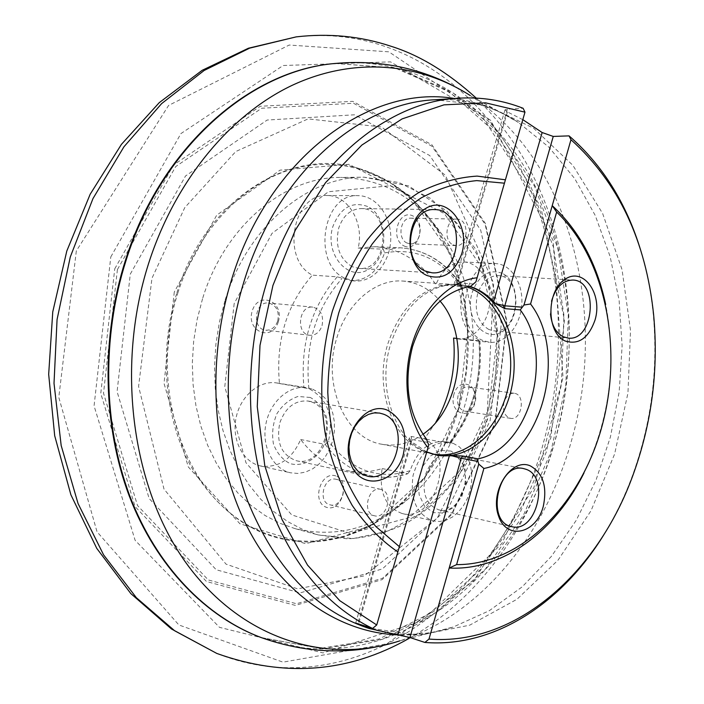 <?xml version="1.0" encoding="UTF-8"?>
<svg xmlns="http://www.w3.org/2000/svg" width="704" height="704" viewBox="0 0 704 704"><rect width="100%" height="100%" fill="white"/><g stroke="black" fill="none" stroke-linecap="round" stroke-linejoin="round"><path stroke-width="0.53" stroke-dasharray="3.52 2.64" d="M522.808 119.654L507.417 111.936L504.988 109.85L507.355 109.146L523.107 108.275M640.895 250.967C646.967 271.146 651.068 292.081 653.215 313.764C658.354 369.398 651.394 423.474 632.333 475.992C624.774 496.426 615.498 515.636 604.516 533.623M174.293 292.002L164.006 383.284L188.276 466.902L239.923 523.785L305.73 543.699L371.422 526.064L425.181 477.356L458.885 407.818L467.905 329.296L450.78 254.258L409.253 195.316L348.946 164.314L280.034 170.148L216.709 215.186L174.293 292.002M435.776 422.4L424.389 438.83C455.963 453.13 435.336 523.204 402.09 513.506C385.422 507.197 378.77 492.21 382.122 468.556C370.207 472.314 358.248 472.93 346.245 470.413C328.46 466.453 313.271 456.148 300.67 439.516C291.808 459.448 278.406 468.257 260.471 465.951C243.118 462.202 231.554 440.062 236.016 418.114C240.24 396.123 259.301 380.002 276.76 382.958L279.453 383.522C275.651 340.921 286.616 304.797 312.347 275.15C280.641 259.389 292.899 193.028 326.946 195.527C348.137 194.929 364.417 223.089 358.151 248.072L375.03 246.717C400.286 248.582 420.57 261.246 435.899 284.715C442.156 269.676 451.475 262.099 463.848 261.967C479.486 262.654 491.55 282.058 489.746 302.755C488.198 323.47 473.202 340.674 457.688 338.923L453.57 338.07M358.151 248.072L383.363 249.198L384.551 252.877C378.145 271.278 367.022 280.553 351.19 280.702L337.216 276.83L312.347 275.15M456.843 338.413L479.125 340.771L479.934 340.727L478.817 340.05C463.082 330.37 457.653 313.667 462.528 289.942L462.396 286.977L461.463 286.458L435.899 284.715M279.453 383.522L308.906 388.652C327.43 398.561 333.951 416.082 328.46 441.223L325.186 444.418L300.67 439.516M382.122 468.556L407.766 473.748C395.578 477.682 383.328 478.359 371.008 475.772C383.09 478.306 395.12 477.646 407.097 473.783M469.251 286.449L458.216 284.372L451.29 284.407C423.166 288.253 402.952 308.141 390.641 344.054C376.253 389.831 396.132 443.089 429.563 453.262L436.753 455.145M507.355 109.146L456.852 282.885L454.546 283.254L455.286 284.372L453.957 284.733L470.862 286.202M455.286 284.372L459.228 284.434L469.762 286.361M426.747 451.942L411.558 441.734L410.036 439.956L409.455 437.686L411.418 436.489L426.571 439.234M422.928 434.28C409.992 443.414 396.37 446.75 382.061 444.277C345.822 439.023 321.675 384.894 336.811 337.955C347.002 302.738 375.971 278.678 403.066 281.063C417.534 282.304 429.871 288.974 440.07 301.092M407.766 473.748L410.106 470.686C417.542 450.067 429.317 440.378 445.412 441.602L449.372 442.71L450.419 443.414L449.636 443.406L424.389 438.83M466.875 286.906L455.057 284.566L448.14 284.61C420.174 288.429 400.074 308.167 387.842 343.825C373.551 389.268 393.316 442.147 426.562 452.267L430.698 453.499M312.743 389.242L319.414 392.902L325.134 398.306L329.666 405.196L332.79 413.23L334.391 422.057L334.391 431.253L332.798 440.414L329.683 449.117L325.178 456.975L319.484 463.619L312.866 468.732L305.598 472.067L298.038 473.458L290.523 472.806C273.002 469.022 261.369 446.38 265.918 423.87C270.222 401.324 289.511 384.745 307.129 387.737L312.743 389.242M311.634 402.028C339.522 411.022 324.782 468.283 296.366 460.724C281.398 455.127 275.898 442.438 279.866 422.664C285.622 407.308 295.002 400.101 308.009 401.042L311.634 402.028M310.27 397.47L298.012 396.466C289.538 399.247 282.498 405.011 276.883 413.75C272.818 423.632 271.674 433.708 273.451 443.969C277.006 453.297 282.647 459.879 290.365 463.716C302.685 466.796 315.577 460.064 323.215 446.829C327.105 437.184 328.222 427.363 326.577 417.358C323.233 408.17 317.803 401.535 310.27 397.47M453.367 443.432L449.398 442.314C431.86 441.505 419.742 452.61 413.037 475.64C409.992 499.479 416.706 514.58 433.162 520.942L439.622 521.497L446.169 520.15L452.496 516.982L458.295 512.16L463.311 505.921L467.315 498.564L470.131 490.433L471.627 481.906L471.742 473.37L470.457 465.212L467.843 457.82L463.998 451.528L459.096 446.653L453.367 443.432M452.742 455.418C476.854 463.091 463.232 516.754 438.803 509.846C426.228 504.847 421.722 493.302 425.295 475.218C430.514 460.618 438.812 453.781 450.19 454.696L452.742 455.418M451.167 451.079L440.642 450.454L430.338 456.086L422.356 466.91L418.352 480.779L419.153 494.842L424.582 506.229L433.497 512.653L444.066 512.926L454.177 507.074L461.894 496.32L465.758 482.777L465.036 469.031L459.853 457.732L451.167 451.079M482.909 340.498C452.364 329.12 464.094 259.662 495.818 263.595C511.535 264.282 523.6 284.108 521.743 305.263C520.133 326.436 505.041 344.054 489.456 342.285L482.909 340.498M550.493 313.922L551.549 301.198M488.849 329.507C477.858 322.652 474.074 310.904 477.514 294.281C481.677 282.031 488.55 275.81 498.115 275.625C524.304 276.03 519.517 334.532 493.645 330.81L488.849 329.507M502.198 273.293C488.787 268.646 478.746 275.15 472.076 292.785C464.218 318.525 485.012 343.904 502.603 331.153C520.467 319.66 520.291 281.741 502.198 273.293M345.981 278.643L355.142 280.984C373.393 282.374 390.042 262.706 390.746 239.677C391.75 216.656 376.534 195.624 358.142 195.659C322.159 193.028 311.476 265.672 345.981 278.643M352.264 266.719C339.416 258.87 334.902 245.986 338.721 228.07C343.121 215.6 350.574 209.097 361.082 208.569C391.67 207.812 389.303 271.524 358.97 268.418L352.264 266.719M367.655 206.518C352.053 200.948 340.463 207.601 332.895 226.477C324.034 254.118 348.471 282.418 368.72 269.245C389.294 257.453 388.705 216.401 367.655 206.518M583.977 472.991C609.77 419.188 617.003 363 605.678 304.418M335.878 475.966C320.619 470.483 311.08 502.48 326.586 507.338C341.845 512.415 351.094 481.026 335.878 475.966M404.034 245.942C418.334 252.991 427.178 222.974 412.922 215.961C398.614 208.516 389.497 239.087 404.034 245.942M453.895 394.372C448.466 413.028 469.832 421.546 474.918 403.066C480.348 384.762 459.228 375.716 453.895 394.372M278.318 321.781C284.742 301.558 258.526 290.338 252.208 310.983C245.802 331.646 272.334 342.232 278.318 321.781M202.523 298.813L197.067 319.818L193.644 341.361L192.315 363.106L193.098 384.71L195.958 405.812L200.851 426.105L207.662 445.271L216.269 463.021L226.512 479.125L238.207 493.354L251.152 505.542L265.144 515.548L279.954 523.301L295.354 528.722C336.362 538.27 373.947 528.378 408.126 499.048C478.421 439.534 495.088 310.059 442.147 234.687C416.513 197.657 382.659 178.57 340.569 177.426C284.266 176.81 224.567 226.134 202.523 298.813M176.898 292.767C205.137 199.223 291.007 146.502 358.767 168.423L388.766 181.526L415.07 202.145L436.718 229.082L452.998 260.964L463.452 296.402L467.799 333.934L465.969 372.126L458.066 409.526L444.356 444.734L425.278 476.37L401.447 503.096L373.683 523.662L343.015 536.958L310.675 542.036C262.002 542.036 222.385 517.334 191.814 467.922C164.525 419.478 158.365 351.762 176.898 292.767M458.084 395.551C456.526 403.929 458.718 409.138 464.658 411.162C476.036 413.512 479.794 387.948 468.222 386.91C463.54 386.707 460.161 389.594 458.084 395.551M504.002 402.257C502.41 410.916 504.592 416.275 510.567 418.343C522.016 420.719 525.879 394.337 514.228 393.298C509.52 393.114 506.114 396.097 504.002 402.257M406.991 243.021L410.036 243.795C422.576 244.886 423.43 217.853 410.828 218.17C400.321 217.263 396.977 238.876 406.991 243.021M452.998 244.816L456.069 245.617C468.714 246.734 469.665 218.794 456.958 219.12C446.354 218.196 442.913 240.548 452.998 244.816M277.728 320.927C279.514 311.15 276.452 305.175 268.567 303.01C254.505 301.004 251.618 329.278 265.778 330.202C271.41 330.378 275.396 327.281 277.728 320.927M322.045 325.653C323.884 315.524 320.804 309.346 312.805 307.12C298.558 305.061 295.548 334.374 309.901 335.289C315.621 335.456 319.66 332.244 322.045 325.653M336.952 479.547L336.134 479.31C323.664 475.807 317.337 502.392 330.079 504.847C342.214 508.473 349.096 483.014 336.952 479.547M381.524 489.579L380.697 489.342C368.095 485.786 361.618 513.313 374.493 515.777C386.751 519.455 393.791 493.108 381.524 489.579M296.182 36.881C388.379 26.242 470.765 79.262 515.874 159.746C560.736 240.997 570.082 345.831 544.218 439.903C505.243 591.492 358.873 709.773 216.832 653.453M454.414 98.49C477.374 101.772 498.678 109.745 518.32 122.399L470.122 95.436C569.879 159.095 608.423 311.617 571.806 439.507C546.19 533.324 481.677 614.363 399.925 640.834L453.376 626.965C428.894 635.026 404.43 636.486 379.975 631.338L366.854 627.713L418.616 635.325L469.691 625.178L516.982 599.271L558.026 560.182L590.999 510.796L614.61 454.062L627.968 392.973L630.52 330.484L622.046 269.632L602.642 213.497L572.836 165.29L533.65 128.251L486.807 105.503L434.808 99.766L448.422 99.572C473.378 100.795 496.681 108.398 518.32 122.399L548.918 147.189L574.746 178.649L595.276 215.53L610.13 256.529L619.115 300.397L622.125 345.902L619.186 391.838L610.403 437.026L595.962 480.286L576.162 520.45L551.408 556.354L522.21 586.828L489.254 610.729L453.376 626.965C434.799 633.037 415.853 635.659 396.537 634.841M130.293 274.102L185.53 175.974L267.168 120.041L354.587 114.796L429.748 155.558L480.682 230.041L501.345 323.356L490.151 420.543L448.826 507.091L382.422 568.894L300.124 592.9L216.225 569.756L149.169 498.573L117.084 391.618L130.293 274.102M117.401 269.588L103.514 393.219L137.526 505.569L208.305 579.973L296.472 603.75L382.606 578.213L451.889 513.427L494.912 423.086L506.59 321.763L485.126 224.365L432.062 146.335L353.478 103.25L261.712 108.222L175.71 166.558L117.401 269.588M114.752 268.796L173.571 164.982L260.295 106.269L352.774 101.35L431.922 144.813L485.346 223.397L506.942 321.446L495.194 423.421L451.889 514.369L382.131 579.621L295.372 605.405L206.501 581.53L135.106 506.616L100.769 393.404L114.752 268.796M110.792 256.916L180.928 133.584L283.158 65.516L390.465 61.855L480.753 114.435L540.725 206.624L564.467 320.197L550.854 437.932L501.846 543.514L422.62 620.594L323.004 652.934L219.49 627.343L135.115 540.311L94.072 405.882L110.792 256.916M335.394 63.448L396.81 68.05L452.364 92.286L498.951 132.906L534.512 186.19L557.823 248.371L568.295 315.806L565.84 384.974L550.704 452.514L523.494 515.09L485.197 569.351L437.298 611.899L381.946 639.39L322.071 648.771L261.492 637.666M335.746 63.413C418.202 56.03 491.542 105.204 531.731 179.494C571.657 254.443 579.691 351.006 555.914 437.703C519.992 577.034 389.022 684.798 261.818 637.789M461.463 286.458C446.116 262.574 425.744 249.691 400.347 247.799L383.363 249.198M337.216 276.83C311.256 307.085 300.15 343.93 303.908 387.376M325.186 444.418C337.858 461.331 353.126 471.786 371.008 475.772L346.245 470.413M427.9 442.446L411.347 439.41L357.808 623.559M411.418 436.489L411.347 439.41L409.156 439.27L410.036 439.956M411.558 441.734L358.635 623.832M507.417 111.936L457.301 284.346M473.73 284.002L456.852 282.885L455.426 285.155M384.551 252.877C417.102 247.262 443.089 259.618 462.528 289.942M478.817 340.05C482.108 379.412 472.27 413.626 449.328 442.693M410.106 470.686C378.453 480.436 351.243 470.615 328.46 441.223M308.906 388.652C304.726 345.145 315.788 308.396 342.082 278.397M449.636 443.406C472.19 414.172 482.02 379.958 479.125 340.771M234.186 303.53L224.778 386.628L246.004 462.81L291.729 514.914L350.46 533.438L409.517 517.528L458.154 472.868L488.822 408.813L497.156 336.424L481.782 267.423L444.374 213.576L390.183 185.733L328.504 191.734L272.026 233.341L234.186 303.53M177.839 292.961C198.695 226.917 248.318 178.165 300.564 166.998C352.986 155.954 404.043 180.576 434.738 225.658C468.301 274.718 477.092 345.558 459.078 407.475C447.383 447.471 427.24 480.286 398.666 505.903C349.29 549.349 278.432 554.84 226.644 510.11C174.83 465.775 152.407 372.847 177.839 292.961M224.884 300.925L219.358 322.344L215.882 344.309L214.509 366.476L215.266 388.485L218.126 409.992L223.027 430.654L229.865 450.173L238.515 468.239L248.82 484.607L260.586 499.066L273.618 511.447L287.698 521.594L302.597 529.434L318.094 534.908L353.074 538.586L387.622 531.238L419.751 513.841L447.797 487.819L470.422 454.881L486.631 416.935L495.73 375.954L497.306 334.004L491.234 293.181L477.682 255.596L457.142 223.318L430.47 198.352L398.904 182.494L364.135 177.197C307.49 176.554 247.227 226.811 224.884 300.925M486.895 420.446L437.29 518.021L364.179 575.907L297.537 588.843L226.028 564.133L164.006 489.095L138.582 386.417L151.967 278.247L184.73 207.689L235.761 151.536L308.088 118.888L381.48 126.984L445.306 175.164L493.636 283.29L486.895 420.446M476.23 98.085C516.947 137.755 544.702 187.845 559.486 248.345C573.883 312.18 572.422 376.138 555.122 440.22C531.74 523.574 480.744 597.705 408.866 638.519M76.331 250.914L58.793 397.338L97.02 531.793L178.86 624.958L282.982 662.156L386.954 643.79L473.625 580.862L533.922 487.52L563.033 377.45L553.036 240.354L490.838 120.49L388.863 51.823L289.203 45.038L168.608 105.424L76.331 250.914M335.042 63.483L395.014 67.971L449.346 91.872L495.176 132.141L530.358 185.249L553.511 247.447L563.922 315.031L561.431 384.41L546.269 452.162L519.086 514.897L480.938 569.21L433.453 611.679L378.928 639.03L320.311 648.393L261.158 637.551M470.122 95.436L451.845 85.105M462.396 286.977C446.943 262.821 426.254 249.762 400.347 247.799L375.03 246.717M459.228 284.434L458.216 284.372M437.246 455.242L436.251 455.048M355.696 623.031L409.455 437.686M453.957 284.733L505.041 109.674M479.934 340.727C482.926 379.922 473.088 414.146 450.419 443.414M455.057 284.566L403.066 281.063M433.242 454.054L382.061 444.277M426.562 452.267L429.563 453.262M448.14 284.61L451.29 284.407M260.471 465.951L290.523 472.806M276.76 382.958L307.129 387.737M296.366 460.724L367.321 476.142M308.009 401.042L379.474 413.046M402.09 513.506L433.162 520.942M445.412 441.602L449.398 442.314M438.803 509.846L511.658 526.627M450.19 454.696L523.459 468.556M457.688 338.923L489.456 342.285M463.848 261.967L495.818 263.595M493.645 330.81L568.005 338.07M498.115 275.625L572.818 280.042M351.19 280.702L355.142 280.984M326.946 195.527L358.142 195.659M358.97 268.418L431.992 272.8M361.082 208.569L434.447 209.607M442.147 234.687L434.738 225.658C415.149 196.988 389.822 177.91 358.767 168.423M408.126 499.048L398.666 505.903C372.46 528.678 343.13 540.725 310.675 542.036M295.354 528.722L318.094 534.908L347.626 538.85C367.497 537.645 386.681 532.655 405.17 523.873C441.074 503.501 469.665 467.35 485.918 424.081C492.958 403.19 497.411 378.198 499.277 349.087L493.627 296.815L475.825 249.41L446.82 211.086L408.549 185.874L364.135 177.197L340.569 177.426M514.228 393.298L468.222 386.91M510.567 418.343L464.658 411.162M456.958 219.12L410.828 218.17M456.069 245.617L410.036 243.795M312.805 307.12L268.567 303.01M309.901 335.289L265.778 330.202M380.697 489.342L336.134 479.31M374.493 515.777L330.079 504.847M653.638 314.864L653.215 313.764M633.019 475.033L632.333 475.992"/><path stroke-width="1.06" d="M372.592 628.461C324.447 605.132 288.869 560.71 265.866 495.194C245.274 431.138 245.203 352.889 266.376 283.633C298.998 174.821 381.858 101.455 458.753 98.199C481.272 96.87 502.718 100.232 523.107 108.275L524.973 112.165L485.549 102.828L443.978 104.861L402.063 118.914L361.847 145.077L325.53 182.679L295.258 230.243L272.932 285.454L259.996 345.382L257.259 406.63L264.801 465.731L281.978 519.455L307.534 565.101L339.768 600.67L376.728 624.967L372.592 628.461L355.696 623.031L369.23 628.505L409.957 637.525L424.89 642.444L429 639.074C516.102 646.008 597.898 572.422 633.019 475.033C651.834 423.183 658.706 369.794 653.638 314.864C645.955 240.856 618.402 182.477 570.97 139.718L569.052 135.872L553.247 136.435L542.142 132.528L522.808 119.654M569.052 135.872C602.51 164.877 626.454 203.245 640.895 250.967M604.516 533.623C562.734 602.501 494.806 648.006 424.89 642.444M524.973 112.165L505.419 179.802L477.11 176.097C457.591 177.355 438.231 182.785 419.047 192.394C400.321 204.38 383.126 220.114 367.453 239.606C353.038 260.99 341.343 284.812 332.385 311.089C321.191 351.586 318.806 394.61 325.45 434.834C331.434 460.874 340.366 484.431 352.246 505.49C365.552 524.674 380.75 540.162 397.839 551.945L376.728 624.967M436.753 455.145C470.105 461.208 504.222 428.217 512.186 385.132C520.59 342.135 501.6 296.551 469.251 286.449M475.939 281.776L505.419 179.802L475.939 281.776L470.862 286.202C443.784 291.342 424.345 311.467 412.544 346.57C403.339 382.967 408.012 413.855 426.571 439.234L428.718 445.122L397.839 551.945L428.718 445.122M469.762 286.361C478.711 289.133 486.658 294.237 493.592 301.664L495.695 303.626L504.733 308.634L520.247 309.901C555.35 355.458 529.373 449.222 477.875 458.832L477.893 461.463L461.208 458.286L409.957 637.525M462.607 455.954L461.208 458.286L452.038 455.831L462.607 455.954L477.875 458.832M452.038 455.831L437.246 455.242L426.747 451.942M476.714 277.798C449.39 281.186 422.734 307.921 412.016 344.485C401.28 381.022 407.95 423.078 427.724 447.269M478.755 464.086L449.196 568.04L456.606 564.617L483.886 468.477L478.755 464.086L477.893 461.463M523.978 305.017L530.561 303.987L556.644 212.054L552.226 205.647L523.978 305.017L520.247 309.901M483.886 468.477C540.654 457.723 569.166 354.288 530.561 303.987M583.977 472.991C555.183 531.203 502.832 570.882 449.196 568.04L429 639.074M605.678 304.418C596.79 263.226 578.978 230.296 552.226 205.647L570.97 139.718M440.07 301.092C470.606 335.834 461.27 408.399 422.928 434.28M456.843 338.413L453.57 338.07C456.174 368.403 450.243 396.519 435.776 422.4M430.698 453.499L433.242 454.054C466.303 460.425 500.342 428.146 508.578 385.519C517.238 342.998 498.81 297.537 466.875 286.906M403.19 454.89C395.243 484.581 360.422 491.119 350.671 463.478C340.032 436.278 365.138 400.523 387.358 410.168C402.547 418.44 407.818 433.347 403.19 454.89M383.161 414.058C411.506 423.368 396.229 483.877 367.321 476.142L362.226 474.241L357.676 470.897L353.91 466.259L351.12 460.548L349.439 454.054L348.955 447.093L349.712 440L351.657 433.145L354.693 426.87L358.67 421.476L363.378 417.226L368.588 414.33L374.044 412.922L379.474 413.046L383.161 414.058M543.259 506.466C536.202 533.966 506.466 540.778 498.441 515.662C489.641 490.996 511.289 457.565 530.147 465.802C543.03 472.991 547.395 486.543 543.259 506.466M526.038 469.295L523.459 468.556C497.904 462.035 485.584 522.236 511.658 526.627C536.307 533.658 550.343 477.171 526.038 469.295M595.091 319.854C588.641 338.149 578.635 345.189 565.083 340.974C546.348 332.922 546.154 291.166 564.942 279.321C583.29 266.517 602.879 293.674 595.091 319.854M551.549 301.198C555.597 287.417 562.69 280.368 572.818 280.042C599.218 280.412 594.062 341.862 568.005 338.07L563.174 336.714C555.87 332.79 551.646 325.186 550.493 313.922M461.745 253.713C454.414 273.354 442.807 280.606 426.897 275.466C404.87 265.936 404.166 220.352 426.052 208.261C447.401 195.122 470.554 225.57 461.745 253.713M425.181 271.014L431.992 272.8C462.792 275.994 465.529 208.806 434.447 209.607C408.786 207.46 400.655 261.228 425.181 271.014M504.082 183.154L476.766 180.611C458.022 182.45 439.498 188.206 421.194 197.894C403.374 209.792 387.015 225.192 372.134 244.094C358.442 264.739 347.318 287.663 338.765 312.866C331.927 338.906 328.266 365.411 327.782 392.383C329.173 419.056 333.652 444.277 341.22 468.054C350.407 490.503 361.97 510.004 375.892 526.557L399.062 546.392M456.606 564.617C521.268 565.039 580.721 504.249 601.929 426.457C623.269 348.621 605.959 259.09 556.644 212.054M216.832 653.453L174.68 630.784L136.347 597.687L103.576 554.849L78.047 503.527L61.178 445.562L54.014 383.319L57.068 319.502L70.277 256.986L92.972 198.581L123.957 146.775L161.647 103.585L204.195 70.444L249.665 48.136L296.182 36.881L248.424 48.233L202.171 70.303L159.271 102.634L121.458 144.329L90.174 194.251L66.801 251.02L52.756 311.881L48.673 374.326L54.692 435.741L70.902 494.815L96.756 548.354L130.838 593.604L171.494 628.998L216.832 653.453C284.451 677.662 348.462 672.69 408.866 638.519M458.753 98.199L434.808 99.766C358.248 103.048 276.082 175.138 243.874 281.899C221.654 354.042 223.406 436.005 247.623 500.922C274.71 567.283 314.459 609.541 366.854 627.713L369.23 628.505M261.492 637.666L261.158 637.551C205.867 617.012 156.262 566.579 129.29 496.1C102.626 425.533 100.813 337.55 125.462 260.251C160.838 147.162 250.175 70.136 335.042 63.483L335.394 63.448M261.158 637.551L261.818 637.789C206.518 617.25 156.895 566.799 129.923 496.285C103.259 425.674 101.438 337.638 126.095 260.295C161.498 147.136 250.862 70.066 335.746 63.413L335.042 63.483M396.537 634.841C338.281 632.095 280.386 593.111 246.233 524.885C212.326 456.632 205.973 362.234 231.458 280.06C268.268 157.643 369.776 84.119 454.414 98.49M470.122 95.436C419.021 62.885 353.742 56.496 291.87 85.474C230.243 114.77 175.19 180.523 148.57 263.578C114.998 368.562 132.59 490.785 187.915 565.453C243.434 640.332 327.457 664.523 399.925 640.834C354.543 655.195 308.51 654.183 261.818 637.789M358.635 623.832L358.45 624.466M449.302 455.981L397.91 635.017M553.247 136.435L504.812 305.809L495.695 303.626M542.142 132.528L493.592 301.664M521.787 307.164L504.812 305.809L504.733 308.634M476.23 98.085C447.973 72.45 419.584 55.185 391.081 46.288C360.853 36.212 329.217 33.079 296.182 36.881M451.845 85.105C415.985 67.021 377.291 59.796 335.746 63.413"/></g></svg>
